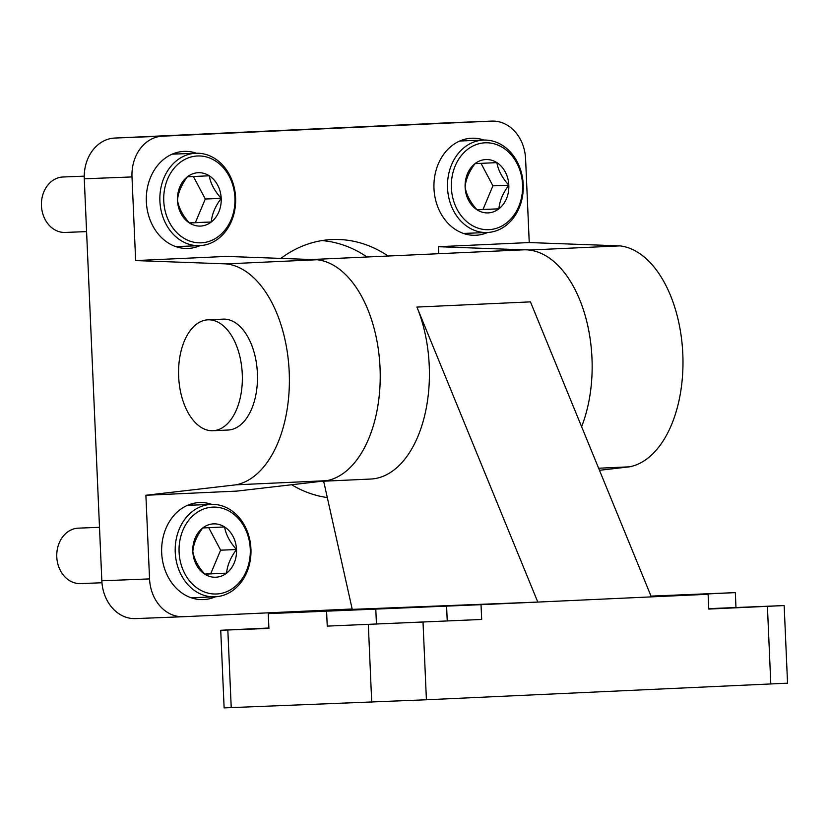 <?xml version="1.0" encoding="UTF-8"?>
<svg xmlns="http://www.w3.org/2000/svg" width="829" height="829" viewBox="0 0 829 829"><rect width="100%" height="100%" fill="white"/><g stroke="black" fill="none" stroke-linecap="round" stroke-linejoin="round"><path stroke-width="1.24" d="M327.3 497.555A129.5 106.081 -92.3 0 1 291.673 484.747M367.05 256.99A129.5 106.081 87.7 0 0 321.901 240.576M280.855 258.41A129.5 106.081 -92.3 0 1 332.47 239.519A129.5 106.081 -92.3 0 1 388.065 256.026M487.67 232.483A48.559 39.782 -92.3 0 1 475.628 235.27A48.559 39.782 -92.3 0 1 433.981 188.566A48.559 39.782 -92.3 0 1 471.805 138.225A48.559 39.782 -92.3 0 1 484.022 140.06M200.038 245.643A48.559 39.782 -92.3 0 1 187.996 248.441A48.559 39.782 -92.3 0 1 146.35 201.737A48.559 39.782 -92.3 0 1 184.183 151.386A48.559 39.782 -92.3 0 1 196.4 153.23M135.645 260.575L226.317 263.891L317.144 259.736L226.472 256.41L135.645 260.575L131.998 176.929A39.315 32.207 -92.3 0 1 162.453 136.184L491.711 121.107A39.315 32.207 -92.3 0 1 491.877 121.107A39.315 32.207 -92.3 0 1 525.596 158.909L529.244 242.555L438.417 246.71L438.717 253.715M215.364 596.807A48.559 39.782 -92.3 0 1 203.333 599.595A48.559 39.782 -92.3 0 1 161.686 552.891A48.559 39.782 -92.3 0 1 199.509 502.55A48.559 39.782 -92.3 0 1 211.727 504.384M317.144 259.736A111.003 63.667 87.4 0 1 380.045 367.921A111.003 63.667 87.4 0 1 326.792 480.675L236.721 491.11L145.894 495.265L149.552 578.911L101.832 580.787L84.278 178.805A39.315 32.207 -92.3 0 1 114.734 138.06L443.992 122.993A39.315 32.207 -92.3 0 1 444.168 122.982A39.315 32.207 -92.3 0 1 444.334 122.972M352.17 608.994L183.427 616.714A39.315 32.207 -92.3 0 1 183.261 616.724A39.315 32.207 -92.3 0 1 149.552 578.911M462.582 139.935A48.559 39.782 -92.3 0 1 465.463 140.795M469.1 233.218A48.559 39.782 -92.3 0 1 466.292 234.296M174.95 153.096A48.559 39.782 -92.3 0 1 177.831 153.956M181.478 246.379A48.559 39.782 -92.3 0 1 178.67 247.467M207.913 319.828L223.053 319.134A55.502 31.834 87.4 0 1 257.404 373.33A55.502 31.834 87.4 0 1 228.13 430.023L212.991 430.717A55.502 31.834 87.4 0 1 178.649 376.521A55.502 31.834 87.4 0 1 207.913 319.828A55.502 31.834 87.4 0 1 242.265 374.024A55.502 31.834 87.4 0 1 212.991 430.717M226.317 263.891A111.003 63.667 87.4 0 1 289.207 372.076A111.003 63.667 87.4 0 1 235.964 484.83L145.894 495.265M523.513 249.83L438.417 246.71M311.569 259.529L523.286 249.84A111.003 63.667 -92.6 0 1 591.979 358.221A111.003 63.667 -92.6 0 1 581.606 426.686A111.003 63.667 -92.6 0 0 584.714 314.015A111.003 63.667 -92.6 0 0 529.078 250.037L619.905 245.881A111.003 63.667 87.4 0 1 682.806 354.066A111.003 63.667 87.4 0 1 629.553 466.82L599.471 470.302M529.244 242.555L619.905 245.881M190.287 504.25A48.559 39.782 -92.3 0 1 193.167 505.11M196.805 597.543A48.559 39.782 -92.3 0 1 193.996 598.621M326.792 480.675L235.964 484.83M183.095 616.724L135.718 618.589A39.315 32.207 -92.3 0 1 135.552 618.6A39.315 32.207 -92.3 0 1 101.832 580.787M629.553 466.82L598.631 468.23M235.602 197.727A46.248 37.885 -92.3 0 1 199.571 245.664A46.248 37.885 -92.3 0 1 159.893 200.95A46.248 37.885 -92.3 0 1 195.934 153.241A46.248 37.885 -92.3 0 1 235.602 197.727M177.489 200.39A26.704 21.875 87.7 0 0 189.427 222.991A26.704 21.875 87.7 0 0 211.281 221.996A26.704 21.875 87.7 0 0 221.198 198.39A26.704 21.875 87.7 0 0 209.26 175.789A26.704 21.875 87.7 0 0 187.406 176.795A26.704 21.875 87.7 0 0 177.489 200.39C178.1 192.701 181.406 184.836 187.406 176.795L209.26 175.789C210.525 183.364 214.504 190.898 221.198 198.39C215.239 206.297 211.934 214.162 211.281 221.996L189.427 222.991C182.815 215.633 178.836 208.1 177.489 200.39M234.918 197.768A43.471 35.616 87.7 0 0 179.914 162.598A43.471 35.616 87.7 0 0 183.199 237.819A43.471 35.616 87.7 0 0 234.918 197.768M86.589 231.602L65.253 232.441A27.751 22.735 -92.3 0 1 41.45 205.758A27.751 22.735 -92.3 0 1 63.066 176.992L84.237 176.152M189.344 222.897L195.375 222.618L205.291 199.022L221.198 198.39M205.291 199.022L193.406 176.504M195.375 222.618L211.281 221.996M523.223 184.556A46.248 37.885 -92.3 0 1 487.203 232.503A46.248 37.885 -92.3 0 1 447.525 187.779A46.248 37.885 -92.3 0 1 483.556 140.08A46.248 37.885 -92.3 0 1 523.223 184.556M465.121 187.23A26.704 21.875 87.7 0 0 477.058 209.83A26.704 21.875 87.7 0 0 498.903 208.835A26.704 21.875 87.7 0 0 508.819 185.23A26.704 21.875 87.7 0 0 496.882 162.629A26.704 21.875 87.7 0 0 475.038 163.624A26.704 21.875 87.7 0 0 465.121 187.23C465.722 179.53 469.027 171.665 475.038 163.624L496.882 162.629C498.156 170.204 502.136 177.738 508.819 185.23C502.871 193.136 499.566 201.001 498.903 208.835L477.058 209.83C470.437 202.473 466.458 194.929 465.121 187.23M522.55 184.598A43.471 35.616 87.7 0 0 467.546 149.427A43.471 35.616 87.7 0 0 470.82 224.659A43.471 35.616 87.7 0 0 522.55 184.598M476.965 209.737L482.996 209.457L492.913 185.851L508.819 185.23M492.913 185.851L481.027 163.344M482.996 209.457L498.903 208.835M250.928 548.881A46.248 37.885 -92.3 0 1 214.908 596.828A46.248 37.885 -92.3 0 1 175.23 552.104A46.248 37.885 -92.3 0 1 211.26 504.395A46.248 37.885 -92.3 0 1 250.928 548.881M192.825 551.554A26.704 21.875 87.7 0 0 204.763 574.155A26.704 21.875 87.7 0 0 226.607 573.15A26.704 21.875 87.7 0 0 236.524 549.554A26.704 21.875 87.7 0 0 224.586 526.943A26.704 21.875 87.7 0 0 202.742 527.949A26.704 21.875 87.7 0 0 192.825 551.554C193.426 543.855 196.732 535.99 202.742 527.949L224.586 526.943C225.861 534.518 229.84 542.052 236.524 549.554C230.576 557.451 227.27 565.326 226.607 573.15L204.763 574.155C198.141 566.787 194.162 559.254 192.825 551.554M250.254 548.922A43.471 35.616 87.7 0 0 195.24 513.752A43.471 35.616 87.7 0 0 198.525 588.973A43.471 35.616 87.7 0 0 250.254 548.922M101.957 582.756L80.579 583.595A27.751 22.735 -92.3 0 1 56.786 556.912A27.751 22.735 -92.3 0 1 78.403 528.146L99.501 527.317M204.67 574.051L210.701 573.782L220.618 550.176L236.524 549.554M220.618 550.176L208.732 527.658M210.701 573.782L226.607 573.15M323.652 481.203L352.252 609.377L268.275 613.626L481.038 604.673L708.111 594.279L664.454 595.947L735.323 592.621L651.024 596.113M268.907 628.009L220.732 630.268L268.917 628.413L268.275 613.626M651.345 596.88L530.456 301.87L416.925 307.072A111.003 63.667 87.4 0 1 429.235 365.662A111.003 63.667 87.4 0 1 370.698 479.048L321.497 481.307A111.003 63.667 -92.6 0 0 380.045 367.921A111.003 63.667 -92.6 0 0 311.58 259.529M220.732 630.268L224.12 707.893L426.407 699.769L787.55 683.179L784.161 605.553L708.743 608.652M708.111 594.279L708.754 609.066L784.161 605.553M481.038 604.673L481.68 619.46L327.237 626.113L481.68 619.46M735.323 592.621L735.965 607.408M268.907 628.113L256.617 628.724L268.917 628.258M352.252 609.377L537.803 602.072L416.925 307.072M708.754 608.921L748.276 607.097L708.743 608.735M424.147 621.988L373.247 624.133L424.147 621.988M326.595 611.336L327.237 626.113M491.711 121.107L443.992 122.993M162.453 136.184L114.734 138.06M131.998 176.929L84.278 178.805M767.416 606.382L770.804 683.998M423.018 622.144L426.407 699.769M227.83 630.03L231.229 707.655M446.582 606.03L447.225 620.807M368.325 624.496L371.713 702.122M375.786 609.077L376.439 623.864M491.877 121.107L444.168 122.982M183.261 616.724L135.552 618.6M195.934 153.241L172.152 154.173M199.571 245.664L175.789 246.607M483.556 140.08L459.774 141.013M487.203 232.503L463.421 233.436M211.26 504.395L187.478 505.338M214.908 596.828L191.116 597.761"/></g></svg>
